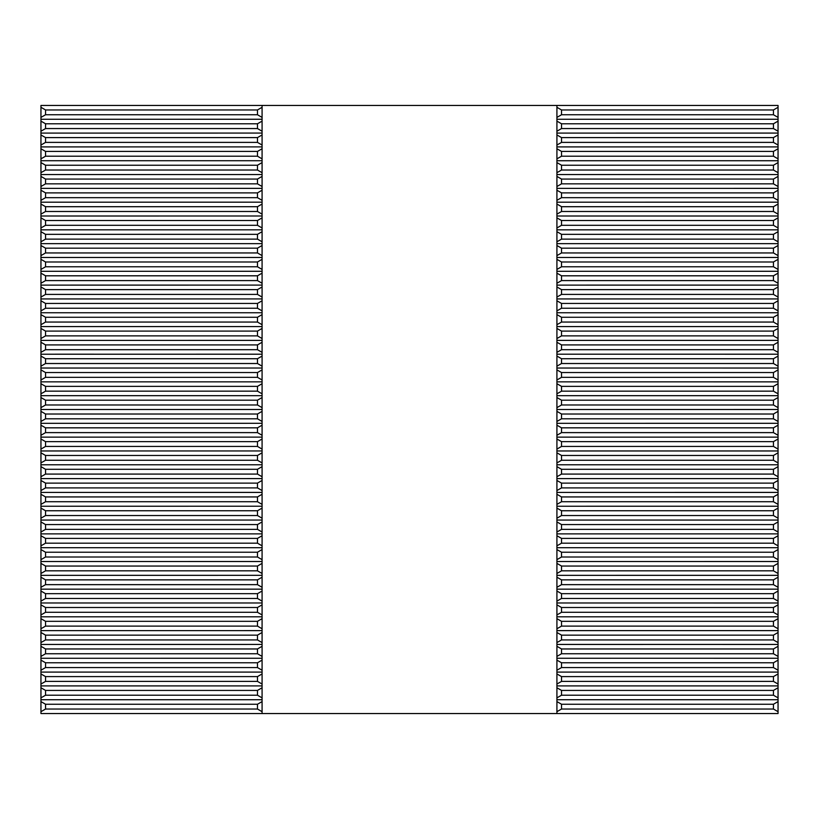 <?xml version="1.0" encoding="UTF-8"?>
<svg xmlns="http://www.w3.org/2000/svg" width="819" height="819" viewBox="0 0 819 819"><rect width="100%" height="100%" fill="white"/><g stroke="black" fill="none" stroke-linecap="round" stroke-linejoin="round"><path stroke-width="1.23" d="M40.95 340.397L262.08 340.387L262.08 342.25L257.473 344.912L45.557 344.912L40.95 342.25L40.95 338.534L45.557 335.872L257.473 335.872L262.08 338.534L262.08 340.387M257.473 331.091L45.557 331.091L40.95 328.429L40.95 326.576L262.08 326.566L262.08 328.429L257.473 331.091L257.473 335.872M40.95 381.859L262.08 381.849L262.08 383.712L257.473 386.373L45.557 386.373L40.95 383.712L40.95 379.996L45.557 377.334L257.473 377.334L262.08 379.996L262.08 381.849M262.08 354.217L40.95 354.217L93.929 354.207L40.95 354.217L40.95 352.354L45.557 349.693L257.473 349.693L262.08 352.354L262.08 354.207L172.246 354.217L262.08 354.207L262.08 356.07L257.473 358.732L45.557 358.732L40.95 356.07L40.95 354.217M556.92 326.566L778.05 326.566L713.646 326.576L778.05 326.576L778.05 328.429L773.443 331.091L561.527 331.091L556.92 328.429L556.92 324.713L561.527 322.051L773.443 322.051L778.05 324.713L778.05 326.566M556.92 354.207L778.05 354.207L725.071 354.217L778.05 354.217L778.05 356.07L773.443 358.732L561.527 358.732L556.92 356.07L556.92 352.354L561.527 349.693L773.443 349.693L778.05 352.354L778.05 354.207M556.92 381.849L778.05 381.849L713.656 381.859L778.05 381.859L778.05 383.712L773.443 386.373L561.527 386.373L556.92 383.712L556.92 379.996L561.527 377.334L773.443 377.334L778.05 379.996L778.05 381.849M773.443 372.553L561.527 372.553L556.92 369.891L556.92 368.038L649.272 368.028L556.92 368.028L778.05 368.028L722.553 368.038L778.05 368.038L778.05 369.891L773.443 372.553L773.443 377.334M257.473 372.553L45.557 372.553L40.95 369.891L40.95 368.038L262.08 368.028L262.08 369.891L257.473 372.553L257.473 377.334M45.557 377.334L45.557 372.553M40.95 368.038L40.95 366.175L45.557 363.513L45.557 358.732M45.557 363.513L257.473 363.513L262.08 366.175L262.08 368.028M257.473 358.732L257.473 363.513M45.557 391.154L257.473 391.154L262.08 393.816L262.08 397.532L257.473 400.194L45.557 400.194L40.95 397.532L40.95 395.669L262.08 395.669L40.95 395.679L40.95 393.816L45.557 391.154L45.557 386.373M257.473 386.373L257.473 391.154M45.557 335.872L45.557 331.091M40.95 326.576L40.95 324.713L45.557 322.051L257.473 322.051L262.08 324.713L262.08 326.566M257.473 317.27L45.557 317.27L40.95 314.609L40.95 312.756L262.08 312.756L262.08 314.609L257.473 317.27L257.473 322.051M45.557 322.051L45.557 317.27M773.443 344.912L561.527 344.912L556.92 342.25L556.92 340.397L649.272 340.387L556.92 340.387L778.05 340.387L722.553 340.397L778.05 340.397L778.05 342.25L773.443 344.912L773.443 349.693M561.527 391.154L773.443 391.154L778.05 393.816L778.05 397.532L773.443 400.194L561.527 400.194L556.92 397.532L556.92 395.679L778.05 395.669L556.92 395.679L556.92 393.816L561.527 391.154L561.527 386.373M773.443 386.373L773.443 391.154M561.527 377.334L561.527 372.553M556.92 368.028L556.92 366.175L561.527 363.513L561.527 358.732M561.527 363.513L773.443 363.513L778.05 366.175L778.05 368.028M773.443 358.732L773.443 363.513M561.527 349.693L561.527 344.912M556.92 340.387L556.92 338.534L561.527 335.872L561.527 331.091M561.527 335.872L773.443 335.872L778.05 338.534L778.05 340.387M773.443 331.091L773.443 335.872M773.443 317.27L561.527 317.27L556.92 314.609L556.92 310.892L561.527 308.231L773.443 308.231L778.05 310.892L778.05 312.745L556.92 312.756L778.05 312.745L778.05 314.609L773.443 317.27L773.443 322.051M561.527 322.051L561.527 317.27M556.92 616.799L778.05 616.799L722.553 616.809L778.05 616.809L778.05 618.662L773.443 621.324L561.527 621.324L556.92 618.662L556.92 616.799L649.272 616.799L556.92 616.809L556.92 614.946L561.527 612.284L773.443 612.284L778.05 614.946L778.05 616.799M40.95 616.809L262.08 616.799L262.08 618.662L257.473 621.324L45.557 621.324L40.95 618.662L40.95 614.946L45.557 612.284L257.473 612.284L262.08 614.946L262.08 616.799M556.92 644.44L778.05 644.44L722.553 644.451L778.05 644.451L778.05 646.304L773.443 648.965L561.527 648.965L556.92 646.304L556.92 644.44L649.272 644.44L556.92 644.451L556.92 642.587L561.527 639.926L773.443 639.926L778.05 642.587L778.05 644.44M40.95 644.451L262.08 644.44L262.08 646.304L257.473 648.965L45.557 648.965L40.95 646.304L40.95 642.587L45.557 639.926L257.473 639.926L262.08 642.587L262.08 644.44M773.443 662.786L561.527 662.786L556.92 660.124L556.92 658.271L658.169 658.261L556.92 658.261L778.05 658.261L713.656 658.271L778.05 658.271L778.05 660.124L773.443 662.786L773.443 667.567L778.05 670.229L778.05 672.082L556.92 672.092L556.92 670.229L561.527 667.567L773.443 667.567M257.473 662.786L45.557 662.786L40.95 660.124L40.95 658.271L262.08 658.271L160.831 658.271L262.08 658.261L262.08 660.124L257.473 662.786L257.473 667.567L262.08 670.229L262.08 672.082L40.95 672.092L40.95 670.229L45.557 667.567L257.473 667.567M773.443 635.145L561.527 635.145L556.92 632.483L556.92 630.63L646.754 630.62L556.92 630.62L778.05 630.62L725.071 630.63L778.05 630.63L778.05 632.483L773.443 635.145L773.443 639.926M262.08 630.63L40.95 630.63L93.929 630.62L40.95 630.63L40.95 628.767L45.557 626.105L257.473 626.105L262.08 628.767L262.08 630.62L172.246 630.63L262.08 630.62L262.08 632.483L257.473 635.145L257.473 639.926M773.443 607.503L561.527 607.503L556.92 604.842L556.92 602.989L658.189 602.979L556.92 602.979L778.05 602.979L713.646 602.989L778.05 602.989L778.05 604.842L773.443 607.503L773.443 612.284M773.443 593.683L561.527 593.683L556.92 591.021L556.92 589.168L778.05 589.158L556.92 589.168L556.92 587.305L561.527 584.643L773.443 584.643L778.05 587.305L778.05 591.021L773.443 593.683L773.443 598.464L778.05 601.126L778.05 602.979M556.92 602.979L556.92 601.126L561.527 598.464L561.527 593.683M561.527 598.464L773.443 598.464M561.527 667.567L561.527 662.786M561.527 639.926L561.527 635.145M556.92 658.261L556.92 656.408L561.527 653.746L561.527 648.965M561.527 653.746L773.443 653.746L778.05 656.408L778.05 658.261M773.443 648.965L773.443 653.746M561.527 612.284L561.527 607.503M556.92 630.62L556.92 628.767L561.527 626.105L561.527 621.324M561.527 626.105L773.443 626.105L778.05 628.767L778.05 630.62M773.443 621.324L773.443 626.105M257.473 607.503L45.557 607.503L40.95 604.842L40.95 602.989L262.08 602.979L262.08 604.842L257.473 607.503L257.473 612.284M45.557 612.284L45.557 607.503M257.473 635.145L45.557 635.145L40.95 632.483L40.95 630.63M45.557 639.926L45.557 635.145M257.473 593.683L45.557 593.683L40.95 591.021L40.95 589.168L262.08 589.168L262.08 591.021L257.473 593.683L257.473 598.464L262.08 601.126L262.08 602.979M40.95 602.989L40.95 601.126L45.557 598.464L45.557 593.683M45.557 598.464L257.473 598.464M45.557 667.567L45.557 662.786M40.95 658.271L40.95 656.408L45.557 653.746L45.557 648.965M45.557 653.746L257.473 653.746L262.08 656.408L262.08 658.261M257.473 648.965L257.473 653.746M40.95 119.267L262.08 119.257L262.08 121.12L257.473 123.782L45.557 123.782L40.95 121.12L40.95 117.404L45.557 114.742L257.473 114.742L262.08 117.404L262.08 119.257M556.92 119.267L778.05 119.257L556.92 119.267L556.92 117.404L561.527 114.742L773.443 114.742L778.05 117.404L778.05 121.12L773.443 123.782L561.527 123.782L556.92 121.12L556.92 119.267L778.05 119.267M40.95 146.908L262.08 146.898L262.08 148.761L257.473 151.423L45.557 151.423L40.95 148.761L40.95 145.045L45.557 142.383L257.473 142.383L262.08 145.045L262.08 146.898M556.92 146.908L778.05 146.898L556.92 146.908L556.92 145.045L561.527 142.383L773.443 142.383L778.05 145.045L778.05 148.761L773.443 151.423L561.527 151.423L556.92 148.761L556.92 146.908L778.05 146.908M40.95 174.549L262.08 174.539L262.08 176.402L257.473 179.064L45.557 179.064L40.95 176.402L40.95 172.686L45.557 170.024L257.473 170.024L262.08 172.686L262.08 174.539M556.92 174.549L778.05 174.539L556.92 174.549L556.92 172.686L561.527 170.024L773.443 170.024L778.05 172.686L778.05 176.402L773.443 179.064L561.527 179.064L556.92 176.402L556.92 174.549L778.05 174.549M40.95 202.191L262.08 202.18L262.08 204.044L257.473 206.705L45.557 206.705L40.95 204.044L40.95 200.327L45.557 197.666L257.473 197.666L262.08 200.327L262.08 202.18M556.92 202.191L778.05 202.18L556.92 202.191L556.92 200.327L561.527 197.666L773.443 197.666L778.05 200.327L778.05 204.044L773.443 206.705L561.527 206.705L556.92 204.044L556.92 202.191L778.05 202.191M40.95 229.832L262.08 229.822L262.08 231.685L257.473 234.347L45.557 234.347L40.95 231.685L40.95 227.969L45.557 225.307L257.473 225.307L262.08 227.969L262.08 229.822M556.92 229.832L778.05 229.822L556.92 229.832L556.92 227.969L561.527 225.307L773.443 225.307L778.05 227.969L778.05 231.685L773.443 234.347L561.527 234.347L556.92 231.685L556.92 229.832L778.05 229.832M40.95 257.473L262.08 257.463L262.08 259.326L257.473 261.988L45.557 261.988L40.95 259.326L40.95 255.61L45.557 252.948L257.473 252.948L262.08 255.61L262.08 257.463M556.92 257.473L778.05 257.463L556.92 257.473L556.92 255.61L561.527 252.948L773.443 252.948L778.05 255.61L778.05 259.326L773.443 261.988L561.527 261.988L556.92 259.326L556.92 257.473L778.05 257.473M40.95 285.114L262.08 285.104L262.08 286.967L257.473 289.629L45.557 289.629L40.95 286.967L40.95 283.251L45.557 280.589L257.473 280.589L262.08 283.251L262.08 285.104M556.92 285.114L778.05 285.104L556.92 285.114L556.92 283.251L561.527 280.589L773.443 280.589L778.05 283.251L778.05 286.967L773.443 289.629L561.527 289.629L556.92 286.967L556.92 285.114L778.05 285.114M40.95 312.756L262.08 312.745L40.95 312.756L40.95 310.892L45.557 308.231L257.473 308.231L262.08 310.892L262.08 312.756M556.92 312.756L778.05 312.756M40.95 395.679L262.08 395.679M556.92 395.679L778.05 395.679M40.95 423.321L262.08 423.31L262.08 425.174L257.473 427.835L45.557 427.835L40.95 425.174L40.95 421.457L45.557 418.796L257.473 418.796L262.08 421.457L262.08 423.31M556.92 423.321L778.05 423.31L556.92 423.321L556.92 421.457L561.527 418.796L773.443 418.796L778.05 421.457L778.05 425.174L773.443 427.835L561.527 427.835L556.92 425.174L556.92 423.321L778.05 423.321M40.95 450.962L262.08 450.952L262.08 452.815L257.473 455.477L45.557 455.477L40.95 452.815L40.95 449.099L45.557 446.437L257.473 446.437L262.08 449.099L262.08 450.952M556.92 450.962L778.05 450.952L556.92 450.962L556.92 449.099L561.527 446.437L773.443 446.437L778.05 449.099L778.05 452.815L773.443 455.477L561.527 455.477L556.92 452.815L556.92 450.962L778.05 450.962M40.95 478.603L262.08 478.593L262.08 480.456L257.473 483.118L45.557 483.118L40.95 480.456L40.95 476.74L45.557 474.078L257.473 474.078L262.08 476.74L262.08 478.593M556.92 478.603L778.05 478.593L556.92 478.603L556.92 476.74L561.527 474.078L773.443 474.078L778.05 476.74L778.05 480.456L773.443 483.118L561.527 483.118L556.92 480.456L556.92 478.603L778.05 478.603M40.95 506.244L262.08 506.234L262.08 508.097L257.473 510.759L45.557 510.759L40.95 508.097L40.95 504.381L45.557 501.719L257.473 501.719L262.08 504.381L262.08 506.234M556.92 506.244L778.05 506.234L556.92 506.244L556.92 504.381L561.527 501.719L773.443 501.719L778.05 504.381L778.05 508.097L773.443 510.759L561.527 510.759L556.92 508.097L556.92 506.244L778.05 506.244M40.95 533.886L262.08 533.875L262.08 535.739L257.473 538.4L45.557 538.4L40.95 535.739L40.95 532.022L45.557 529.361L257.473 529.361L262.08 532.022L262.08 533.875M556.92 533.886L778.05 533.875L556.92 533.886L556.92 532.022L561.527 529.361L773.443 529.361L778.05 532.022L778.05 535.739L773.443 538.4L561.527 538.4L556.92 535.739L556.92 533.886L778.05 533.886M40.95 561.527L262.08 561.517L262.08 563.38L257.473 566.042L45.557 566.042L40.95 563.38L40.95 559.664L45.557 557.002L257.473 557.002L262.08 559.664L262.08 561.517M556.92 561.527L778.05 561.517L556.92 561.527L556.92 559.664L561.527 557.002L773.443 557.002L778.05 559.664L778.05 563.38L773.443 566.042L561.527 566.042L556.92 563.38L556.92 561.527L778.05 561.527M40.95 589.168L262.08 589.158L40.95 589.168L40.95 587.305L45.557 584.643L257.473 584.643L262.08 587.305L262.08 589.168M556.92 589.168L778.05 589.168M40.95 672.092L262.08 672.082L262.08 673.945L257.473 676.607L45.557 676.607L40.95 673.945L40.95 672.092L262.08 672.092M556.92 672.092L778.05 672.082L778.05 673.945L773.443 676.607L561.527 676.607L556.92 673.945L556.92 672.092L778.05 672.092M40.95 685.912L262.08 685.902L262.08 687.765L257.473 690.427L45.557 690.427L40.95 687.765L40.95 684.049L45.557 681.388L257.473 681.388L262.08 684.049L262.08 685.902M778.05 699.723L556.92 699.723L556.92 697.87L561.527 695.208L773.443 695.208L778.05 697.87L778.05 699.723L556.92 699.733L778.05 699.733L778.05 701.586L773.443 704.248L561.527 704.248L556.92 701.586L556.92 699.723M262.08 699.723L40.95 699.723L40.95 697.87L45.557 695.208L257.473 695.208L262.08 697.87L262.08 699.733L40.95 699.733L262.08 699.733L262.08 701.586L257.473 704.248L45.557 704.248L40.95 701.586L40.95 711.691L45.557 709.029L257.473 709.029L262.08 711.691L262.08 713.554L40.95 713.554L40.95 711.691M40.95 699.733L40.95 701.586M556.92 685.912L778.05 685.902L556.92 685.912L556.92 684.049L561.527 681.388L773.443 681.388L778.05 684.049L778.05 687.765L773.443 690.427L561.527 690.427L556.92 687.765L556.92 685.912L778.05 685.912M556.92 575.347L778.05 575.337L556.92 575.347L556.92 573.484L561.527 570.823L773.443 570.823L778.05 573.484L778.05 577.2L773.443 579.862L561.527 579.862L556.92 577.2L556.92 575.347L778.05 575.347M40.95 575.347L262.08 575.337L262.08 577.2L257.473 579.862L45.557 579.862L40.95 577.2L40.95 573.484L45.557 570.823L257.473 570.823L262.08 573.484L262.08 575.337M556.92 547.706L778.05 547.696L556.92 547.706L556.92 545.843L561.527 543.181L773.443 543.181L778.05 545.843L778.05 549.559L773.443 552.221L561.527 552.221L556.92 549.559L556.92 547.706L778.05 547.706M40.95 547.706L262.08 547.696L262.08 549.559L257.473 552.221L45.557 552.221L40.95 549.559L40.95 545.843L45.557 543.181L257.473 543.181L262.08 545.843L262.08 547.696M556.92 520.065L778.05 520.055L556.92 520.065L556.92 518.202L561.527 515.54L773.443 515.54L778.05 518.202L778.05 521.918L773.443 524.58L561.527 524.58L556.92 521.918L556.92 520.065L778.05 520.065M40.95 520.065L262.08 520.055L262.08 521.918L257.473 524.58L45.557 524.58L40.95 521.918L40.95 518.202L45.557 515.54L257.473 515.54L262.08 518.202L262.08 520.055M556.92 492.424L778.05 492.414L556.92 492.424L556.92 490.561L561.527 487.899L773.443 487.899L778.05 490.561L778.05 494.277L773.443 496.938L561.527 496.938L556.92 494.277L556.92 492.424L778.05 492.424M40.95 492.424L262.08 492.414L262.08 494.277L257.473 496.938L45.557 496.938L40.95 494.277L40.95 490.561L45.557 487.899L257.473 487.899L262.08 490.561L262.08 492.414M556.92 464.782L778.05 464.772L556.92 464.782L556.92 462.919L561.527 460.258L773.443 460.258L778.05 462.919L778.05 466.635L773.443 469.297L561.527 469.297L556.92 466.635L556.92 464.782L778.05 464.782M40.95 464.782L262.08 464.772L262.08 466.635L257.473 469.297L45.557 469.297L40.95 466.635L40.95 462.919L45.557 460.258L257.473 460.258L262.08 462.919L262.08 464.772M556.92 437.141L778.05 437.131L556.92 437.141L556.92 435.278L561.527 432.616L773.443 432.616L778.05 435.278L778.05 438.994L773.443 441.656L561.527 441.656L556.92 438.994L556.92 437.141L778.05 437.141M40.95 437.141L262.08 437.131L262.08 438.994L257.473 441.656L45.557 441.656L40.95 438.994L40.95 435.278L45.557 432.616L257.473 432.616L262.08 435.278L262.08 437.131M556.92 409.5L778.05 409.49L556.92 409.5L556.92 407.637L561.527 404.975L773.443 404.975L778.05 407.637L778.05 411.353L773.443 414.015L561.527 414.015L556.92 411.353L556.92 409.5L778.05 409.5M40.95 409.5L262.08 409.49L262.08 411.353L257.473 414.015L45.557 414.015L40.95 411.353L40.95 407.637L45.557 404.975L257.473 404.975L262.08 407.637L262.08 409.49M556.92 298.935L778.05 298.925L556.92 298.935L556.92 297.072L561.527 294.41L773.443 294.41L778.05 297.072L778.05 300.788L773.443 303.45L561.527 303.45L556.92 300.788L556.92 298.935L778.05 298.935M40.95 298.935L262.08 298.925L262.08 300.788L257.473 303.45L45.557 303.45L40.95 300.788L40.95 297.072L45.557 294.41L257.473 294.41L262.08 297.072L262.08 298.925M556.92 271.294L778.05 271.284L556.92 271.294L556.92 269.431L561.527 266.769L773.443 266.769L778.05 269.431L778.05 273.147L773.443 275.808L561.527 275.808L556.92 273.147L556.92 271.294L778.05 271.294M40.95 271.294L262.08 271.284L262.08 273.147L257.473 275.808L45.557 275.808L40.95 273.147L40.95 269.431L45.557 266.769L257.473 266.769L262.08 269.431L262.08 271.284M556.92 243.652L778.05 243.642L556.92 243.652L556.92 241.789L561.527 239.128L773.443 239.128L778.05 241.789L778.05 245.505L773.443 248.167L561.527 248.167L556.92 245.505L556.92 243.652L778.05 243.652M40.95 243.652L262.08 243.642L262.08 245.505L257.473 248.167L45.557 248.167L40.95 245.505L40.95 241.789L45.557 239.128L257.473 239.128L262.08 241.789L262.08 243.642M556.92 216.011L778.05 216.001L556.92 216.011L556.92 214.148L561.527 211.486L773.443 211.486L778.05 214.148L778.05 217.864L773.443 220.526L561.527 220.526L556.92 217.864L556.92 216.011L778.05 216.011M40.95 216.011L262.08 216.001L262.08 217.864L257.473 220.526L45.557 220.526L40.95 217.864L40.95 214.148L45.557 211.486L257.473 211.486L262.08 214.148L262.08 216.001M556.92 188.37L778.05 188.36L556.92 188.37L556.92 186.507L561.527 183.845L773.443 183.845L778.05 186.507L778.05 190.223L773.443 192.885L561.527 192.885L556.92 190.223L556.92 188.37L778.05 188.37M40.95 188.37L262.08 188.36L262.08 190.223L257.473 192.885L45.557 192.885L40.95 190.223L40.95 186.507L45.557 183.845L257.473 183.845L262.08 186.507L262.08 188.36M556.92 160.729L778.05 160.719L556.92 160.729L556.92 158.866L561.527 156.204L773.443 156.204L778.05 158.866L778.05 162.582L773.443 165.243L561.527 165.243L556.92 162.582L556.92 160.729L778.05 160.729M40.95 160.729L262.08 160.719L262.08 162.582L257.473 165.243L45.557 165.243L40.95 162.582L40.95 158.866L45.557 156.204L257.473 156.204L262.08 158.866L262.08 160.719M556.92 133.088L778.05 133.077L556.92 133.088L556.92 131.224L561.527 128.563L773.443 128.563L778.05 131.224L778.05 134.94L773.443 137.602L561.527 137.602L556.92 134.94L556.92 133.088L778.05 133.088M40.95 133.088L262.08 133.077L262.08 134.94L257.473 137.602L45.557 137.602L40.95 134.94L40.95 131.224L45.557 128.563L257.473 128.563L262.08 131.224L262.08 133.077M556.92 105.446L778.05 105.446L778.05 107.299L773.443 109.961L561.527 109.961L556.92 107.299L556.92 105.446L262.08 105.446L262.08 107.299L257.473 109.961L45.557 109.961L40.95 107.299L40.95 105.446L262.08 105.446M778.05 131.224L778.05 121.12M778.05 145.045L778.05 134.94M778.05 158.866L778.05 148.761M778.05 172.686L778.05 162.582M778.05 186.507L778.05 176.402M778.05 200.327L778.05 190.223M778.05 214.148L778.05 204.044M778.05 227.969L778.05 217.864M778.05 241.789L778.05 231.685M778.05 255.61L778.05 245.505M778.05 269.431L778.05 259.326M778.05 283.251L778.05 273.147M778.05 297.072L778.05 286.967M778.05 310.892L778.05 300.788M778.05 324.713L778.05 314.609M778.05 338.534L778.05 328.429M778.05 352.354L778.05 342.25M778.05 366.175L778.05 356.07M778.05 379.996L778.05 369.891M778.05 393.816L778.05 383.712M778.05 407.637L778.05 397.532M778.05 421.457L778.05 411.353M778.05 435.278L778.05 425.174M778.05 449.099L778.05 438.994M778.05 462.919L778.05 452.815M778.05 476.74L778.05 466.635M778.05 490.561L778.05 480.456M778.05 504.381L778.05 494.277M778.05 518.202L778.05 508.097M778.05 532.022L778.05 521.918M778.05 545.843L778.05 535.739M778.05 559.664L778.05 549.559M778.05 573.484L778.05 563.38M778.05 587.305L778.05 577.2M778.05 601.126L778.05 591.021M778.05 614.946L778.05 604.842M778.05 628.767L778.05 618.662M778.05 642.587L778.05 632.483M778.05 656.408L778.05 646.304M778.05 670.229L778.05 660.124M778.05 684.049L778.05 673.945M778.05 697.87L778.05 687.765M778.05 711.691L778.05 713.554L556.92 713.554L556.92 711.691L561.527 709.029L773.443 709.029L778.05 711.691L778.05 701.586M778.05 117.404L778.05 107.299M561.527 695.208L561.527 690.427M556.92 687.765L556.92 697.87M556.92 673.945L556.92 684.049M561.527 681.388L561.527 676.607M556.92 660.124L556.92 670.229M556.92 646.304L556.92 656.408M556.92 632.483L556.92 642.587M556.92 618.662L556.92 628.767M556.92 604.842L556.92 614.946M556.92 591.021L556.92 601.126M561.527 584.643L561.527 579.862M556.92 577.2L556.92 587.305M556.92 563.38L556.92 573.484M561.527 570.823L561.527 566.042M561.527 557.002L561.527 552.221M556.92 549.559L556.92 559.664M556.92 535.739L556.92 545.843M561.527 543.181L561.527 538.4M561.527 529.361L561.527 524.58M556.92 521.918L556.92 532.022M556.92 508.097L556.92 518.202M561.527 515.54L561.527 510.759M561.527 501.719L561.527 496.938M556.92 494.277L556.92 504.381M556.92 480.456L556.92 490.561M561.527 487.899L561.527 483.118M561.527 474.078L561.527 469.297M556.92 466.635L556.92 476.74M556.92 452.815L556.92 462.919M561.527 460.258L561.527 455.477M561.527 446.437L561.527 441.656M556.92 438.994L556.92 449.099M556.92 425.174L556.92 435.278M561.527 432.616L561.527 427.835M561.527 418.796L561.527 414.015M556.92 411.353L556.92 421.457M556.92 397.532L556.92 407.637M561.527 404.975L561.527 400.194M556.92 383.712L556.92 393.816M556.92 369.891L556.92 379.996M556.92 356.07L556.92 366.175M556.92 342.25L556.92 352.354M556.92 328.429L556.92 338.534M556.92 314.609L556.92 324.713M561.527 308.231L561.527 303.45M556.92 300.788L556.92 310.892M556.92 286.967L556.92 297.072M561.527 294.41L561.527 289.629M561.527 280.589L561.527 275.808M556.92 273.147L556.92 283.251M556.92 259.326L556.92 269.431M561.527 266.769L561.527 261.988M561.527 252.948L561.527 248.167M556.92 245.505L556.92 255.61M556.92 231.685L556.92 241.789M561.527 239.128L561.527 234.347M561.527 225.307L561.527 220.526M556.92 217.864L556.92 227.969M556.92 204.044L556.92 214.148M561.527 211.486L561.527 206.705M561.527 197.666L561.527 192.885M556.92 190.223L556.92 200.327M556.92 176.402L556.92 186.507M561.527 183.845L561.527 179.064M561.527 170.024L561.527 165.243M556.92 162.582L556.92 172.686M556.92 148.761L556.92 158.866M561.527 156.204L561.527 151.423M561.527 142.383L561.527 137.602M556.92 134.94L556.92 145.045M556.92 121.12L556.92 131.224M561.527 128.563L561.527 123.782M773.443 123.782L773.443 128.563M773.443 151.423L773.443 156.204M773.443 179.064L773.443 183.845M773.443 206.705L773.443 211.486M773.443 234.347L773.443 239.128M773.443 261.988L773.443 266.769M773.443 289.629L773.443 294.41M773.443 400.194L773.443 404.975M773.443 427.835L773.443 432.616M773.443 455.477L773.443 460.258M773.443 483.118L773.443 487.899M773.443 510.759L773.443 515.54M773.443 538.4L773.443 543.181M773.443 566.042L773.443 570.823M773.443 676.607L773.443 681.388M773.443 690.427L773.443 695.208M773.443 579.862L773.443 584.643M773.443 552.221L773.443 557.002M773.443 524.58L773.443 529.361M773.443 496.938L773.443 501.719M773.443 469.297L773.443 474.078M773.443 441.656L773.443 446.437M773.443 414.015L773.443 418.796M773.443 303.45L773.443 308.231M773.443 275.808L773.443 280.589M773.443 248.167L773.443 252.948M773.443 220.526L773.443 225.307M773.443 192.885L773.443 197.666M773.443 165.243L773.443 170.024M773.443 137.602L773.443 142.383M40.95 107.299L40.95 117.404M40.95 687.765L40.95 697.87M40.95 673.945L40.95 684.049M40.95 660.124L40.95 670.229M40.95 646.304L40.95 656.408M40.95 632.483L40.95 642.587M40.95 618.662L40.95 628.767M40.95 604.842L40.95 614.946M40.95 591.021L40.95 601.126M40.95 577.2L40.95 587.305M40.95 563.38L40.95 573.484M40.95 549.559L40.95 559.664M40.95 535.739L40.95 545.843M40.95 521.918L40.95 532.022M40.95 508.097L40.95 518.202M40.95 494.277L40.95 504.381M40.95 480.456L40.95 490.561M40.95 466.635L40.95 476.74M40.95 452.815L40.95 462.919M40.95 438.994L40.95 449.099M40.95 425.174L40.95 435.278M40.95 411.353L40.95 421.457M40.95 397.532L40.95 407.637M40.95 383.712L40.95 393.816M40.95 369.891L40.95 379.996M40.95 356.07L40.95 366.175M40.95 342.25L40.95 352.354M40.95 328.429L40.95 338.534M40.95 314.609L40.95 324.713M40.95 300.788L40.95 310.892M40.95 286.967L40.95 297.072M40.95 273.147L40.95 283.251M40.95 259.326L40.95 269.431M40.95 245.505L40.95 255.61M40.95 231.685L40.95 241.789M40.95 217.864L40.95 227.969M40.95 204.044L40.95 214.148M40.95 190.223L40.95 200.327M40.95 176.402L40.95 186.507M40.95 162.582L40.95 172.686M40.95 148.761L40.95 158.866M40.95 134.94L40.95 145.045M40.95 121.12L40.95 131.224M45.557 114.742L45.557 109.961M45.557 142.383L45.557 137.602M45.557 170.024L45.557 165.243M45.557 197.666L45.557 192.885M45.557 225.307L45.557 220.526M45.557 252.948L45.557 248.167M45.557 280.589L45.557 275.808M45.557 418.796L45.557 414.015M45.557 446.437L45.557 441.656M45.557 474.078L45.557 469.297M45.557 501.719L45.557 496.938M45.557 529.361L45.557 524.58M45.557 557.002L45.557 552.221M45.557 695.208L45.557 690.427M45.557 681.388L45.557 676.607M45.557 626.105L45.557 621.324M45.557 584.643L45.557 579.862M45.557 570.823L45.557 566.042M45.557 543.181L45.557 538.4M45.557 515.54L45.557 510.759M45.557 487.899L45.557 483.118M45.557 460.258L45.557 455.477M45.557 432.616L45.557 427.835M45.557 404.975L45.557 400.194M45.557 349.693L45.557 344.912M45.557 308.231L45.557 303.45M45.557 294.41L45.557 289.629M45.557 266.769L45.557 261.988M45.557 239.128L45.557 234.347M45.557 211.486L45.557 206.705M45.557 183.845L45.557 179.064M45.557 156.204L45.557 151.423M262.08 324.713L262.08 314.609M262.08 601.126L262.08 591.021M257.473 690.427L257.473 695.208M262.08 697.87L262.08 687.765M262.08 670.229L262.08 660.124M257.473 676.607L257.473 681.388M262.08 684.049L262.08 673.945M262.08 642.587L262.08 632.483M262.08 656.408L262.08 646.304M262.08 614.946L262.08 604.842M257.473 621.324L257.473 626.105M262.08 628.767L262.08 618.662M262.08 587.305L262.08 577.2M257.473 579.862L257.473 584.643M262.08 559.664L262.08 549.559M257.473 552.221L257.473 557.002M257.473 566.042L257.473 570.823M262.08 573.484L262.08 563.38M262.08 532.022L262.08 521.918M257.473 524.58L257.473 529.361M257.473 538.4L257.473 543.181M262.08 545.843L262.08 535.739M262.08 504.381L262.08 494.277M257.473 496.938L257.473 501.719M257.473 510.759L257.473 515.54M262.08 518.202L262.08 508.097M262.08 476.74L262.08 466.635M257.473 469.297L257.473 474.078M257.473 483.118L257.473 487.899M262.08 490.561L262.08 480.456M262.08 449.099L262.08 438.994M257.473 441.656L257.473 446.437M257.473 455.477L257.473 460.258M262.08 462.919L262.08 452.815M262.08 421.457L262.08 411.353M257.473 414.015L257.473 418.796M257.473 427.835L257.473 432.616M262.08 435.278L262.08 425.174M262.08 393.816L262.08 383.712M257.473 400.194L257.473 404.975M262.08 407.637L262.08 397.532M262.08 366.175L262.08 356.07M262.08 379.996L262.08 369.891M262.08 338.534L262.08 328.429M257.473 344.912L257.473 349.693M262.08 352.354L262.08 342.25M262.08 310.892L262.08 300.788M257.473 303.45L257.473 308.231M262.08 283.251L262.08 273.147M257.473 275.808L257.473 280.589M257.473 289.629L257.473 294.41M262.08 297.072L262.08 286.967M262.08 255.61L262.08 245.505M257.473 248.167L257.473 252.948M257.473 261.988L257.473 266.769M262.08 269.431L262.08 259.326M262.08 227.969L262.08 217.864M257.473 220.526L257.473 225.307M257.473 234.347L257.473 239.128M262.08 241.789L262.08 231.685M262.08 200.327L262.08 190.223M257.473 192.885L257.473 197.666M257.473 206.705L257.473 211.486M262.08 214.148L262.08 204.044M262.08 172.686L262.08 162.582M257.473 165.243L257.473 170.024M257.473 179.064L257.473 183.845M262.08 186.507L262.08 176.402M262.08 145.045L262.08 134.94M257.473 137.602L257.473 142.383M257.473 151.423L257.473 156.204M262.08 158.866L262.08 148.761M262.08 117.404L262.08 107.299M257.473 109.961L257.473 114.742M257.473 123.782L257.473 128.563M262.08 131.224L262.08 121.12M556.92 701.586L556.92 711.691M561.527 709.029L561.527 704.248M561.527 114.742L561.527 109.961M556.92 107.299L556.92 117.404M773.443 704.248L773.443 709.029M773.443 109.961L773.443 114.742M45.557 709.029L45.557 704.248M257.473 704.248L257.473 709.029M45.557 128.563L45.557 123.782M262.08 711.691L262.08 701.586M556.92 713.554L262.08 713.554"/></g></svg>
